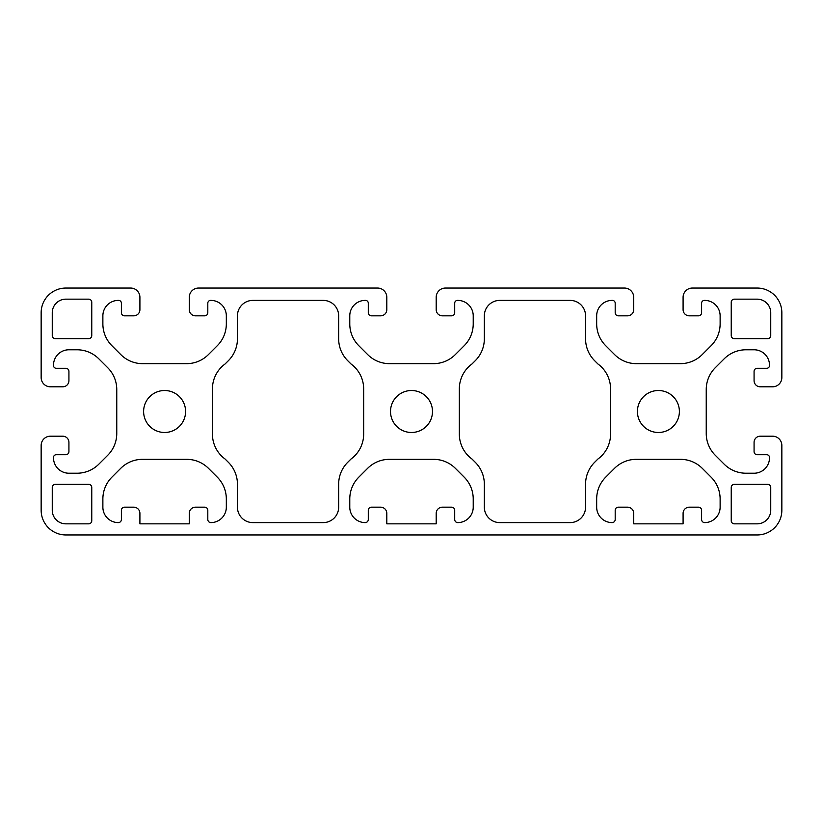 <?xml version="1.0" encoding="UTF-8"?>
<svg xmlns="http://www.w3.org/2000/svg" width="823" height="823" viewBox="0 0 823 823"><rect width="100%" height="100%" fill="white"/><g stroke="black" fill="none" stroke-linecap="round" stroke-linejoin="round"><path stroke-width="1.23" d="M143.613 411.5A20.986 20.986 0 0 1 164.6 390.514A20.986 20.986 0 0 1 185.587 411.5A20.986 20.986 0 0 1 164.6 432.486A20.986 20.986 0 0 1 143.613 411.5M390.514 411.5A20.986 20.986 0 0 1 411.5 390.514A20.986 20.986 0 0 1 432.486 411.5A20.986 20.986 0 0 1 411.5 432.486A20.986 20.986 0 0 1 390.514 411.5M637.414 411.5A20.986 20.986 0 0 1 658.4 390.514A20.986 20.986 0 0 1 679.386 411.5A20.986 20.986 0 0 1 658.4 432.486A20.986 20.986 0 0 1 637.414 411.5M624.451 288.05A9.259 9.259 0 0 1 633.71 297.309L633.71 309.654A6.173 6.173 0 0 1 627.538 315.826L618.279 315.826A3.086 3.086 0 0 1 615.192 312.74L615.192 303.173A2.778 2.778 0 0 0 612.415 300.395L612.106 300.395A15.431 15.431 0 0 0 596.675 315.826L596.675 323.902A30.863 30.863 0 0 0 605.718 345.722L614.616 354.62A30.863 30.863 0 0 0 636.436 363.663L680.364 363.663A30.863 30.863 0 0 0 702.184 354.62L711.082 345.722A30.863 30.863 0 0 0 720.125 323.902L720.125 315.826A15.431 15.431 0 0 0 704.694 300.395L704.385 300.395A2.778 2.778 0 0 0 701.608 303.173L701.608 312.74A3.086 3.086 0 0 1 698.521 315.826L689.263 315.826A6.173 6.173 0 0 1 683.09 309.654L683.09 297.309A9.259 9.259 0 0 1 692.349 288.05L757.16 288.05A24.69 24.69 0 0 1 781.85 312.74L781.85 377.551A9.259 9.259 0 0 1 772.591 386.81L760.246 386.81A6.173 6.173 0 0 1 754.074 380.638L754.074 371.379A3.086 3.086 0 0 1 757.16 368.293L766.727 368.293A2.778 2.778 0 0 0 769.505 365.515L769.505 365.206A15.431 15.431 0 0 0 754.074 349.775L745.998 349.775A30.863 30.863 0 0 0 724.178 358.818L715.28 367.716A30.863 30.863 0 0 0 706.237 389.536L706.237 433.464A30.863 30.863 0 0 0 715.28 455.284L724.178 464.182A30.863 30.863 0 0 0 745.998 473.225L754.074 473.225A15.431 15.431 0 0 0 769.505 457.794L769.505 457.485A2.778 2.778 0 0 0 766.727 454.708L757.16 454.708A3.086 3.086 0 0 1 754.074 451.621L754.074 442.363A6.173 6.173 0 0 1 760.246 436.19L772.591 436.19A9.259 9.259 0 0 1 781.85 445.449L781.85 510.26A24.69 24.69 0 0 1 757.16 534.95L65.84 534.95A24.69 24.69 0 0 1 41.15 510.26L41.15 445.449A9.259 9.259 0 0 1 50.409 436.19L62.754 436.19A6.173 6.173 0 0 1 68.926 442.363L68.926 451.621A3.086 3.086 0 0 1 65.84 454.708L56.273 454.708A2.778 2.778 0 0 0 53.495 457.485L53.495 457.794A15.431 15.431 0 0 0 68.926 473.225L77.002 473.225A30.863 30.863 0 0 0 98.822 464.182L107.72 455.284A30.863 30.863 0 0 0 116.763 433.464L116.763 389.536A30.863 30.863 0 0 0 107.72 367.716L98.822 358.818A30.863 30.863 0 0 0 77.002 349.775L68.926 349.775A15.431 15.431 0 0 0 53.495 365.206L53.495 365.515A2.778 2.778 0 0 0 56.273 368.293L65.84 368.293A3.086 3.086 0 0 1 68.926 371.379L68.926 380.638A6.173 6.173 0 0 1 62.754 386.81L50.409 386.81A9.259 9.259 0 0 1 41.15 377.551L41.15 312.74A24.69 24.69 0 0 1 65.84 288.05L130.651 288.05A9.259 9.259 0 0 1 139.91 297.309L139.91 309.654A6.173 6.173 0 0 1 133.738 315.826L124.479 315.826A3.086 3.086 0 0 1 121.393 312.74L121.393 303.173A2.778 2.778 0 0 0 118.615 300.395L118.306 300.395A15.431 15.431 0 0 0 102.875 315.826L102.875 323.902A30.863 30.863 0 0 0 111.918 345.722L120.816 354.62A30.863 30.863 0 0 0 142.636 363.663L186.564 363.663A30.863 30.863 0 0 0 208.384 354.62L217.282 345.722A30.863 30.863 0 0 0 226.325 323.902L226.325 315.826A15.431 15.431 0 0 0 210.894 300.395L210.585 300.395A2.778 2.778 0 0 0 207.808 303.173L207.808 312.74A3.086 3.086 0 0 1 204.721 315.826L195.463 315.826A6.173 6.173 0 0 1 189.29 309.654L189.29 297.309A9.259 9.259 0 0 1 198.549 288.05L377.551 288.05A9.259 9.259 0 0 1 386.81 297.309L386.81 309.654A6.173 6.173 0 0 1 380.638 315.826L371.379 315.826A3.086 3.086 0 0 1 368.293 312.74L368.293 303.173A2.778 2.778 0 0 0 365.515 300.395L365.206 300.395A15.431 15.431 0 0 0 349.775 315.826L349.775 323.902A30.863 30.863 0 0 0 358.818 345.722L367.716 354.62A30.863 30.863 0 0 0 389.536 363.663L433.464 363.663A30.863 30.863 0 0 0 455.284 354.62L464.182 345.722A30.863 30.863 0 0 0 473.225 323.902L473.225 315.826A15.431 15.431 0 0 0 457.794 300.395L457.485 300.395A2.778 2.778 0 0 0 454.708 303.173L454.708 312.74A3.086 3.086 0 0 1 451.621 315.826L442.363 315.826A6.173 6.173 0 0 1 436.19 309.654L436.19 297.309A9.259 9.259 0 0 1 445.449 288.05L624.451 288.05M351.01 363.972A30.863 30.863 0 0 1 363.663 388.888L363.663 434.112A30.863 30.863 0 0 1 351.01 459.028L347.707 462.331A30.863 30.863 0 0 0 338.665 484.161L338.665 507.174A15.431 15.431 0 0 1 323.233 522.605L252.867 522.605A15.431 15.431 0 0 1 237.436 507.174L237.436 484.161A30.863 30.863 0 0 0 228.393 462.331L225.091 459.028A30.863 30.863 0 0 1 212.437 434.112L212.437 388.888A30.863 30.863 0 0 1 225.091 363.972L228.393 360.669A30.863 30.863 0 0 0 237.436 338.839L237.436 315.826A15.431 15.431 0 0 1 252.867 300.395L323.233 300.395A15.431 15.431 0 0 1 338.665 315.826L338.665 338.839A30.863 30.863 0 0 0 347.707 360.669L351.01 363.972M189.29 523.84L139.91 523.84L139.91 513.346A6.173 6.173 0 0 0 133.738 507.174L124.479 507.174A3.086 3.086 0 0 0 121.393 510.26L121.393 519.519A3.086 3.086 0 0 1 118.306 522.605A15.431 15.431 0 0 1 102.875 507.174L102.875 498.975A30.863 30.863 0 0 1 111.918 477.145L120.683 468.38A30.863 30.863 0 0 1 142.513 459.337L186.687 459.337A30.863 30.863 0 0 1 208.517 468.38L217.282 477.145A30.863 30.863 0 0 1 226.325 498.975L226.325 507.174A15.431 15.431 0 0 1 210.894 522.605A3.086 3.086 0 0 1 207.808 519.519L207.808 510.26A3.086 3.086 0 0 0 204.721 507.174L195.463 507.174A6.173 6.173 0 0 0 189.29 513.346L189.29 523.84M436.19 523.84L386.81 523.84L386.81 513.346A6.173 6.173 0 0 0 380.638 507.174L371.379 507.174A3.086 3.086 0 0 0 368.293 510.26L368.293 519.519A3.086 3.086 0 0 1 365.206 522.605A15.431 15.431 0 0 1 349.775 507.174L349.775 498.975A30.863 30.863 0 0 1 358.818 477.145L367.583 468.38A30.863 30.863 0 0 1 389.413 459.337L433.587 459.337A30.863 30.863 0 0 1 455.417 468.38L464.182 477.145A30.863 30.863 0 0 1 473.225 498.975L473.225 507.174A15.431 15.431 0 0 1 457.794 522.605A3.086 3.086 0 0 1 454.708 519.519L454.708 510.26A3.086 3.086 0 0 0 451.621 507.174L442.363 507.174A6.173 6.173 0 0 0 436.19 513.346L436.19 523.84M597.91 363.972A30.863 30.863 0 0 1 610.563 388.888L610.563 434.112A30.863 30.863 0 0 1 597.91 459.028L594.607 462.331A30.863 30.863 0 0 0 585.565 484.161L585.565 507.174A15.431 15.431 0 0 1 570.133 522.605L499.767 522.605A15.431 15.431 0 0 1 484.336 507.174L484.336 484.161A30.863 30.863 0 0 0 475.293 462.331L471.991 459.028A30.863 30.863 0 0 1 459.337 434.112L459.337 388.888A30.863 30.863 0 0 1 471.991 363.972L475.293 360.669A30.863 30.863 0 0 0 484.336 338.839L484.336 315.826A15.431 15.431 0 0 1 499.767 300.395L570.133 300.395A15.431 15.431 0 0 1 585.565 315.826L585.565 338.839A30.863 30.863 0 0 0 594.607 360.669L597.91 363.972M683.09 523.84L633.71 523.84L633.71 513.346A6.173 6.173 0 0 0 627.538 507.174L618.279 507.174A3.086 3.086 0 0 0 615.192 510.26L615.192 519.519A3.086 3.086 0 0 1 612.106 522.605A15.431 15.431 0 0 1 596.675 507.174L596.675 498.975A30.863 30.863 0 0 1 605.718 477.145L614.483 468.38A30.863 30.863 0 0 1 636.313 459.337L680.487 459.337A30.863 30.863 0 0 1 702.317 468.38L711.082 477.145A30.863 30.863 0 0 1 720.125 498.975L720.125 507.174A15.431 15.431 0 0 1 704.694 522.605A3.086 3.086 0 0 1 701.608 519.519L701.608 510.26A3.086 3.086 0 0 0 698.521 507.174L689.263 507.174A6.173 6.173 0 0 0 683.09 513.346L683.09 523.84M88.678 299.161A3.086 3.086 0 0 1 91.765 302.247L91.765 335.578A3.086 3.086 0 0 1 88.678 338.665L55.347 338.665A3.086 3.086 0 0 1 52.261 335.578L52.261 312.74A13.579 13.579 0 0 1 65.84 299.161L88.678 299.161M734.322 523.84A3.086 3.086 0 0 1 731.236 520.753L731.236 487.422A3.086 3.086 0 0 1 734.322 484.336L767.653 484.336A3.086 3.086 0 0 1 770.74 487.422L770.74 510.26A13.579 13.579 0 0 1 757.16 523.84L734.322 523.84M770.74 335.578A3.086 3.086 0 0 1 767.653 338.665L734.322 338.665A3.086 3.086 0 0 1 731.236 335.578L731.236 302.247A3.086 3.086 0 0 1 734.322 299.161L757.16 299.161A13.579 13.579 0 0 1 770.74 312.74L770.74 335.578M52.261 487.422A3.086 3.086 0 0 1 55.347 484.336L88.678 484.336A3.086 3.086 0 0 1 91.765 487.422L91.765 520.753A3.086 3.086 0 0 1 88.678 523.84L65.84 523.84A13.579 13.579 0 0 1 52.261 510.26L52.261 487.422"/></g></svg>
